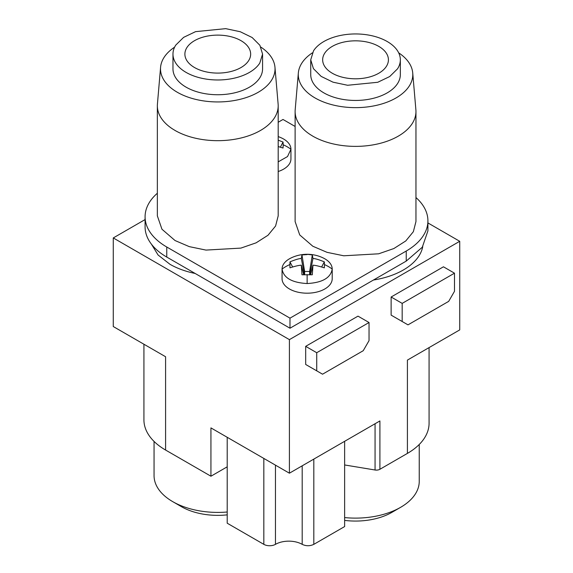 <?xml version="1.0" encoding="UTF-8"?>
<svg xmlns="http://www.w3.org/2000/svg" width="573" height="573" viewBox="0 0 573 573"><rect width="100%" height="100%" fill="white"/><g stroke="black" fill="none" stroke-linecap="round" stroke-linejoin="round"><path stroke-width="0.86" d="M154.058 441.425L154.058 475.633A63.71 36.779 0 0 0 172.724 501.64L172.724 501.64A63.71 36.779 0 0 0 227.209 512.004M344.631 517.577A63.71 36.779 0 0 0 400.584 507.341A63.71 36.779 0 0 0 419.243 481.334L419.243 444.476M151.401 244.141L158.076 255.006L169.959 264.282A67.614 39.036 0 0 0 195.157 273.464M373.467 280.025A67.614 39.036 0 0 0 422.767 246.555M181.44 506.675L172.724 501.64L181.44 506.675A51.377 29.66 0 0 0 204.475 514.353A51.377 29.66 0 0 0 227.209 514.855M344.631 520.391A51.377 29.66 0 0 0 391.868 512.377L400.584 507.341M157.353 193.244A73.989 42.717 -0 0 0 145.084 216.802L145.084 226.865A73.989 42.717 -0 0 0 166.757 257.069L289.988 328.222L406.243 261.095L422.287 247.242L427.916 230.89L427.916 220.827A73.989 42.717 180 0 1 406.243 251.031L406.243 261.095M289.988 328.222L289.988 318.151L406.243 251.031M145.084 216.802A73.989 42.717 -0 0 0 166.757 247.006L289.988 318.151M295.116 126.461L283.012 119.471L278.192 122.257M415.955 197.542A73.989 42.717 180 0 1 427.916 220.827M398.686 52.845A57.257 33.062 180 0 1 412.725 72.943L415.883 109.772A60.423 34.881 180 0 1 415.955 111.499L415.955 221.579L413.355 231.7L405.777 240.954L393.866 248.539L378.66 253.803L343.75 255.787L327.054 252.342L312.815 246.24L299.715 234.923L295.116 221.579L295.116 111.499A60.423 34.881 180 0 1 295.188 109.772L298.347 72.943A57.257 33.062 180 0 1 312.392 52.845M307.135 254.283A36.994 36.994 0 0 0 291.048 257.965A25.076 14.475 0 0 0 282.059 269.066L282.059 278.714A25.076 14.475 -0 0 0 307.135 293.19A25.076 14.475 -0 0 0 332.211 278.714L332.211 269.066A25.076 14.475 0 0 0 323.222 257.965A36.994 36.994 0 0 0 307.135 254.283L312.306 254.942L312.958 258.466L309.85 274.653M260.916 47.144A57.257 33.062 180 0 1 274.961 67.242L278.12 104.064A60.423 34.881 180 0 1 278.192 105.79L278.192 215.871L275.592 225.998L268.006 235.252L256.102 242.837L240.896 248.102L205.986 250.086L189.291 246.634L175.044 240.538L161.951 229.221L157.353 215.871L157.353 105.79A60.423 34.881 180 0 1 157.425 104.064L160.583 67.242A57.257 33.062 180 0 1 174.622 47.144M278.192 171.513A25.076 14.475 -0 0 0 290.941 158.907L290.941 149.259A25.076 14.475 0 0 0 281.952 138.15A36.994 36.994 0 0 0 278.192 136.589M415.955 111.499A60.423 34.881 180 0 1 378.66 143.723A60.423 34.881 180 0 1 312.815 136.166L310.007 134.426A60.423 34.881 180 0 1 295.116 111.499M289.802 264.59A36.994 30.204 0 0 0 282.059 269.066C283.549 277.862 291.908 282.682 307.135 283.542C322.363 282.682 330.721 277.862 332.211 269.066A36.994 30.204 180 0 0 324.476 264.59L324.318 267.842C319.182 266.18 315.401 265.299 312.958 265.192L312.306 274.782L301.964 274.782L301.312 265.192C298.877 265.299 295.088 266.18 289.952 267.842L289.952 261.875L292.617 266.954M278.192 105.79A60.423 34.881 180 0 1 240.896 138.021A60.423 34.881 180 0 1 175.044 130.458L172.237 128.724A60.423 34.881 180 0 1 157.353 105.79M278.192 161.865L287.517 156.558L290.941 149.259A36.994 30.204 180 0 0 283.198 144.783L283.048 148.035L278.192 146.545M412.725 72.943A57.257 33.062 180 0 1 409.638 85.406A57.257 33.062 180 0 1 315.05 97.954A57.257 33.062 180 0 1 298.347 72.943M304.628 274.646L304.628 271.466L301.964 254.942L301.312 258.466C298.877 258.602 295.088 259.741 289.952 261.875M301.964 254.942L307.135 254.584M321.654 266.954L324.318 261.875C319.182 259.741 315.401 258.602 312.958 258.466M324.318 261.875L324.476 264.59M274.961 67.242A57.257 33.062 180 0 1 271.874 79.704A57.257 33.062 180 0 1 177.279 92.253A57.257 33.062 180 0 1 160.583 67.242M280.383 147.146L283.048 142.068L278.192 140.156M283.048 142.068L283.198 144.783M400.341 59.814L400.341 74.583A44.801 25.864 180 0 1 397.533 83.594A44.801 25.864 180 0 1 347.603 100.039A44.801 25.864 180 0 1 310.731 74.583L310.731 59.814L313.538 50.796A44.801 25.864 180 0 1 363.468 34.359A44.801 25.864 180 0 1 400.341 59.814A44.801 25.864 180 0 1 397.533 68.824L389.683 76.56L377.736 82.283L347.603 85.27L333.035 82.183L321.166 76.402L313.424 68.638L310.731 59.814M310.616 274.682L312.958 265.192M301.312 265.192L303.654 274.682M304.421 274.653L301.312 258.466M309.642 274.646L309.642 271.466L304.628 271.466M309.642 271.466L312.306 254.942M262.57 54.106L262.57 68.875A44.801 25.864 180 0 1 259.762 77.885A44.801 25.864 180 0 1 209.84 94.33A44.801 25.864 180 0 1 172.967 68.875L172.967 54.106A44.801 25.864 180 0 1 175.775 45.095L183.625 37.36L195.572 31.644L225.705 28.65L240.273 31.737L252.141 37.517L259.884 45.281L262.57 54.106L259.762 63.123A44.801 25.864 180 0 1 209.84 79.568A44.801 25.864 180 0 1 172.967 54.106M388.387 60.652A32.883 18.988 0 0 0 388.415 59.814A32.883 18.988 0 0 0 356.263 40.833A32.883 18.988 0 0 0 322.685 58.976A32.883 18.988 0 0 0 322.656 59.814A32.883 18.988 0 0 0 354.809 78.795A32.883 18.988 0 0 0 388.387 60.652M250.623 54.951A32.883 18.988 0 0 0 250.652 54.106A32.883 18.988 0 0 0 218.499 35.125A32.883 18.988 0 0 0 184.921 53.268A32.883 18.988 0 0 0 184.886 54.106A32.883 18.988 0 0 0 217.045 73.086A32.883 18.988 0 0 0 250.623 54.951M344.631 441.317L344.631 526.566L313.818 544.35C309.943 546.191 306.068 546.191 302.193 544.35A18.909 10.916 0 0 0 275.455 544.35A8.223 4.749 0 0 1 263.831 544.35L227.209 523.206L227.209 437.292M375.064 423.748L375.064 470.003A4.935 2.851 0 0 0 379.906 469.28L379.906 420.947L289.408 473.198L210.936 427.895L210.936 476.22L165.59 450.049L165.59 356.743L113.275 326.538L113.275 237.938L145.084 219.574M227.209 466.823L210.936 476.22M375.064 470.003L344.631 464.961M429.077 347.589L429.077 423.196A73.989 42.717 0 0 1 407.41 453.401L379.906 469.28M289.408 473.198L289.408 339.631L459.725 241.297L459.725 329.898L407.41 360.102L407.41 453.401M311.497 367.823L305.681 364.464L305.681 346.343L357.996 316.138L369.041 322.513L316.726 352.717L316.726 370.838L322.542 374.198L363.232 350.705L369.041 340.634L369.041 322.513M402.174 321.51L391.13 315.129L391.13 297.007L443.445 266.803L454.489 273.178L402.174 303.382L402.174 321.51L407.99 324.862L448.68 301.369L454.489 291.306L454.489 273.178M396.946 318.488L391.13 315.129M289.408 339.631L113.275 237.938M143.923 344.237L143.923 419.844A73.989 42.717 0 0 0 165.59 450.049M459.725 241.297L427.916 222.933M305.681 346.343L316.726 352.717M305.681 364.464L316.726 370.838M391.13 297.007L402.174 303.382M166.757 257.069L166.757 247.006M307.135 283.542L307.135 274.603M263.831 544.35L263.831 458.436M275.455 544.35L275.455 465.147M302.193 544.35L302.193 465.82M313.818 459.109L313.818 544.35"/></g></svg>
